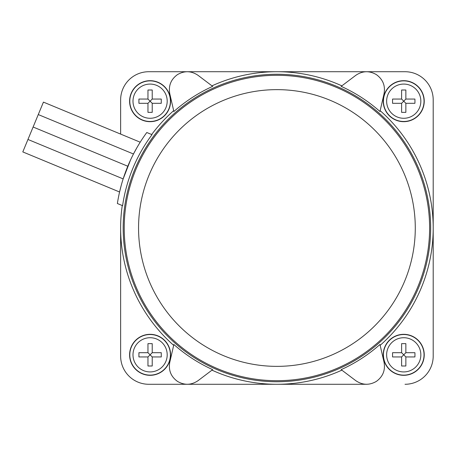 <?xml version="1.0" encoding="UTF-8"?>
<svg xmlns="http://www.w3.org/2000/svg" width="456" height="456" viewBox="0 0 456 456"><rect width="100%" height="100%" fill="white"/><g stroke="black" fill="none" stroke-linecap="round" stroke-linejoin="round"><path stroke-width="0.68" d="M415.279 228A138.362 138.362 0 0 0 276.917 89.638A138.362 138.362 0 0 0 138.556 228A138.362 138.362 0 0 0 276.917 366.362A138.362 138.362 0 0 0 415.279 228M124.22 228A152.697 152.697 0 0 1 276.917 75.303A152.697 152.697 0 0 1 429.615 228A152.697 152.697 0 0 1 276.917 380.697A152.697 152.697 0 0 1 124.22 228M152.224 343.642L152.224 352.693L161.27 352.693L161.27 356.945L152.224 356.945L147.966 352.693L147.966 343.642L152.224 343.642L152.224 352.693L161.27 352.693M152.224 352.693L147.966 356.945L138.92 356.945L138.92 352.693L147.966 352.693L147.966 343.642M138.92 352.693L147.966 352.693M138.92 356.945L147.966 356.945L147.966 365.997L147.966 356.945M152.224 365.997L152.224 356.945L152.224 365.997L147.966 365.997M152.224 356.945L161.27 356.945M405.863 343.642L405.863 352.693L414.914 352.693L414.96 354.819L414.914 356.945L405.863 356.945L401.611 352.693L401.611 343.642L405.863 343.642L405.863 352.693L414.914 352.693M405.863 352.693L401.611 356.945L392.559 356.945L392.559 352.693L401.611 352.693L401.611 343.642M392.559 352.693L401.611 352.693M392.559 356.945L401.611 356.945L401.611 365.997L401.611 356.945M405.863 365.997L405.863 356.945L405.863 365.997L401.611 365.997M405.863 356.945L414.914 356.945M405.863 90.003L405.863 99.055L414.914 99.055L414.96 101.181L414.914 103.307L405.863 103.307L401.611 99.055L401.611 90.003L405.863 90.003L405.863 99.055L414.914 99.055M405.863 99.055L401.611 103.307L392.559 103.307L392.559 99.055L401.611 99.055L401.611 90.003M392.559 99.055L401.611 99.055M392.559 103.307L401.611 103.307L401.611 112.358L401.611 103.307M405.863 112.358L405.863 103.307L405.863 112.358L401.611 112.358M405.863 103.307L414.914 103.307M152.224 90.003L152.224 99.055L161.27 99.055L161.27 103.307L152.224 103.307L147.966 99.055L147.966 90.003L152.224 90.003L152.224 99.055L161.27 99.055M152.224 99.055L147.966 103.307L138.92 103.307L138.92 99.055L147.966 99.055L147.966 90.003M138.92 99.055L147.966 99.055M138.92 103.307L147.966 103.307L147.966 112.358L147.966 103.307M152.224 112.358L152.224 103.307L152.224 112.358L147.966 112.358M152.224 103.307L161.27 103.307M341.179 369.639C355.366 363.198 368.294 354.819 379.962 344.497L384.066 362.332C385.462 370.295 382.886 376.65 376.342 381.398C369.337 385.44 362.48 385.195 355.783 380.663L341.179 369.639M173.867 344.497C185.541 354.819 198.468 363.198 212.656 369.639L198.052 380.663C191.349 385.195 184.498 385.44 177.492 381.398C170.943 376.65 168.367 370.295 169.769 362.332L173.867 344.497M212.656 86.361C198.468 92.802 185.541 101.181 173.867 111.503L169.769 93.668C168.367 85.705 170.943 79.35 177.492 74.602C184.498 70.56 191.349 70.805 198.052 75.337L212.656 86.361M379.962 111.503C368.294 101.181 355.366 92.802 341.179 86.361L355.783 75.337C362.48 70.805 369.337 70.56 376.342 74.602C382.886 79.35 385.462 85.705 384.066 93.668L379.962 111.503M430.663 228A153.746 153.746 0 0 1 276.917 381.746A153.746 153.746 0 0 1 123.171 228A153.746 153.746 0 0 1 276.917 74.254A153.746 153.746 0 0 1 430.663 228M119.575 191.999L121.233 185.392C123.684 177.013 123.684 177.013 121.233 185.392L119.575 191.999L22.8 151.916L43.428 102.115L140.203 142.198M122.254 205.536A156.283 156.283 0 0 0 173.673 345.329M211.972 370.152A156.283 156.283 0 0 0 341.857 370.152M380.156 345.329A156.283 156.283 0 0 0 380.156 110.671M341.857 85.848A156.283 156.283 0 0 0 211.972 85.848M173.673 110.671A156.283 156.283 0 0 0 151.671 134.526M122.596 205.673A155.923 155.923 0 0 1 152.013 134.668L146.792 132.502A161.407 161.407 0 0 0 117.374 203.513L122.596 205.673M136.703 148.04C141.183 140.499 141.183 140.499 136.703 148.04C141.183 140.499 141.183 140.499 136.703 148.04L133.471 153.997L38.27 114.564M130.501 160.062C134.303 152.23 134.303 152.23 130.501 160.062L123.16 178.9L27.958 139.462M170.59 354.819A20.497 20.497 0 0 0 150.098 334.322A20.497 20.497 0 0 0 129.601 354.819A20.497 20.497 0 0 0 150.098 375.317A20.497 20.497 0 0 0 170.59 354.819M424.234 354.819A20.497 20.497 0 0 0 403.737 334.322A20.497 20.497 0 0 0 383.239 354.819A20.497 20.497 0 0 0 403.737 375.317A20.497 20.497 0 0 0 424.234 354.819M424.234 101.181A20.497 20.497 0 0 0 403.737 80.683A20.497 20.497 0 0 0 383.239 101.181A20.497 20.497 0 0 0 403.737 121.678A20.497 20.497 0 0 0 424.234 101.181M170.59 101.181A20.497 20.497 0 0 0 150.098 80.683A20.497 20.497 0 0 0 129.601 101.181A20.497 20.497 0 0 0 150.098 121.678A20.497 20.497 0 0 0 170.59 101.181M187.148 384.283L148.816 384.283A28.181 28.181 0 0 1 120.635 356.102L120.635 228.285M120.635 227.715L120.635 356.102A28.181 28.181 0 0 0 148.816 384.283L366.681 384.283M366.493 384.283L277.197 384.283M276.632 384.283L187.342 384.283M366.681 71.717L405.019 71.717A28.181 28.181 0 0 1 433.2 99.898L433.2 356.102A28.181 28.181 0 0 1 405.019 384.283A28.181 28.181 0 0 0 433.2 356.102L433.2 228.285M187.148 71.717L148.816 71.717A28.181 28.181 0 0 0 120.635 99.898L120.635 134.093L120.635 99.898A28.181 28.181 0 0 1 148.816 71.717L405.019 71.717A28.181 28.181 0 0 1 433.2 99.898L433.2 227.715M187.342 71.717L276.632 71.717M277.197 71.717L366.493 71.717M167.198 354.819A17.106 17.106 0 0 0 150.098 337.719A17.106 17.106 0 0 0 132.992 354.819A17.106 17.106 0 0 0 150.098 371.925A17.106 17.106 0 0 0 167.198 354.819M420.842 354.819A17.106 17.106 0 0 0 403.737 337.719A17.106 17.106 0 0 0 386.631 354.819A17.106 17.106 0 0 0 403.737 371.925A17.106 17.106 0 0 0 420.842 354.819M420.842 101.181A17.106 17.106 0 0 0 403.737 84.075A17.106 17.106 0 0 0 386.631 101.181A17.106 17.106 0 0 0 403.737 118.281A17.106 17.106 0 0 0 420.842 101.181M167.198 101.181A17.106 17.106 0 0 0 150.098 84.075A17.106 17.106 0 0 0 132.992 101.181A17.106 17.106 0 0 0 150.098 118.281A17.106 17.106 0 0 0 167.198 101.181M170.396 354.819A20.303 20.303 0 0 0 150.098 334.522A20.303 20.303 0 0 0 129.795 354.819A20.303 20.303 0 0 0 150.098 375.123A20.303 20.303 0 0 0 170.396 354.819M424.04 354.819A20.303 20.303 0 0 0 403.737 334.522A20.303 20.303 0 0 0 383.433 354.819A20.303 20.303 0 0 0 403.737 375.123A20.303 20.303 0 0 0 424.04 354.819M424.04 101.181A20.303 20.303 0 0 0 403.737 80.877A20.303 20.303 0 0 0 383.433 101.181A20.303 20.303 0 0 0 403.737 121.478A20.303 20.303 0 0 0 424.04 101.181M170.396 101.181A20.303 20.303 0 0 0 150.098 80.877A20.303 20.303 0 0 0 129.795 101.181A20.303 20.303 0 0 0 150.098 121.478A20.303 20.303 0 0 0 170.396 101.181M127.794 166.229L33.117 127.013"/></g></svg>
